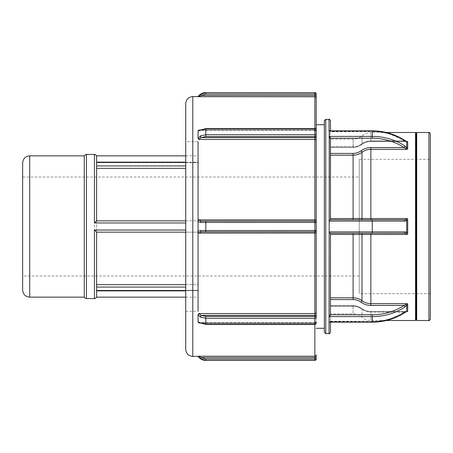 <?xml version="1.0" encoding="UTF-8"?>
<svg xmlns="http://www.w3.org/2000/svg" width="453" height="453" viewBox="0 0 453 453"><rect width="100%" height="100%" fill="white"/><g stroke="black" fill="none" stroke-linecap="round" stroke-linejoin="round"><path stroke-width="0.34" stroke-dasharray="2.27 1.7" d="M329.048 136.398L372.264 136.398L372.264 130.849L372.264 131.517L330.464 131.766L329.048 130.849L329.048 136.874L329.048 119.36M404.801 140.419A1.342 0.408 -56.4 0 0 404.053 140.866L405.837 141.381L404.053 140.866A52.225 45.232 180 0 0 372.264 131.517A52.225 45.232 180 0 1 404.053 140.866L370.871 140.866L370.871 141.41C367.502 141.449 364.54 142.418 361.987 144.314C359.433 146.228 356.471 147.202 353.102 147.248C356.471 147.202 359.433 146.228 361.987 144.314C364.54 142.418 367.502 141.449 370.871 141.41L407.321 141.41L407.694 141.982L404.874 140.611A1.342 0.408 123.6 0 0 404.801 140.419A1.342 0.408 123.6 0 0 404.053 140.866L370.871 140.866L370.871 141.534L370.871 132.491L386.386 132.491L406.398 141.347A1.342 0.838 -65.2 0 0 405.837 141.381L406.907 141.534L405.837 141.381A1.342 0.838 114.8 0 1 406.398 141.347L407.321 141.41L407.694 141.982L407.694 148.595L407.321 149.354L404.053 147.576A52.225 45.232 0 0 0 372.264 138.233L330.435 138.233L330.311 137.905M330.464 146.698L330.464 131.766L330.464 146.698L353.102 146.698L353.102 147.372L330.464 147.248L330.464 139.207L330.464 147.248L353.102 147.248L353.102 139.207L353.102 147.372C356.432 147.333 359.365 146.364 361.913 144.467A1.342 0.447 52.5 0 0 361.987 144.314L361.987 135.849L361.987 144.314A1.342 0.447 -127.5 0 1 361.919 144.467C359.365 146.364 356.432 147.333 353.102 147.372L353.102 146.698C356.137 146.659 358.799 145.787 361.098 144.071A1.342 0.447 52.5 0 0 361.919 144.467C364.472 142.559 367.457 141.579 370.871 141.534C367.457 141.579 364.472 142.559 361.913 144.467A1.342 0.447 -127.5 0 1 361.098 144.071C363.906 141.982 367.168 140.911 370.871 140.866C367.168 140.911 363.906 141.982 361.098 144.071C358.799 145.787 356.137 146.659 353.102 146.698L330.464 146.698M330.464 155.186L330.464 219.784L330.464 155.186L353.102 155.186C356.471 155.141 359.433 154.173 361.987 152.282L361.987 218.533L407.321 218.556L407.694 219.886L406.698 220.719L404.874 221.126A1.342 0.815 90 0 0 404.053 219.784L405.837 219.58L407.321 218.556M330.129 137.599L329.693 137.14M329.048 231.874L404.874 231.874A1.342 0.815 -90 0 1 404.053 233.216L330.435 233.216L329.048 232.525L329.048 130.849L330.435 131.517L372.264 131.517L372.264 130.849L329.048 130.849M372.264 138.233L372.264 136.398A53.567 46.393 180 0 1 404.874 145.985A1.342 0.408 -56.4 0 1 404.053 147.576L370.871 147.576L370.871 149.354C367.502 149.394 364.54 150.373 361.987 152.282A1.342 0.447 52.5 0 0 361.098 150.787C363.906 148.697 367.168 147.627 370.871 147.576M404.874 145.985L407.694 148.595M330.435 138.233L330.464 219.784L329.048 220.475L329.048 226.5L329.048 220.475M330.464 120.775L330.464 130.849M404.874 231.874L406.698 232.281L407.694 233.114L407.321 234.444L405.837 233.42L404.053 233.216L370.871 233.216L404.053 233.216M407.694 233.114L407.694 219.886M330.464 219.784L361.098 219.784A1.342 0.889 -90 0 0 361.987 218.533L353.102 218.567L353.102 153.414C356.137 153.374 358.799 152.502 361.098 150.787M330.464 233.216L353.102 233.216L330.464 233.216L330.464 314.518L330.435 233.216L330.464 314.518L329.048 316.126L329.048 319.286L329.048 232.525M361.098 233.216L370.871 233.216L361.098 233.216A1.342 0.889 90 0 1 361.987 234.467L330.464 234.433M370.871 233.216L370.871 234.444L361.987 234.467L361.987 300.718C364.54 302.627 367.502 303.606 370.871 303.646L407.321 303.646L407.694 304.405L404.874 307.015A1.342 0.408 56.4 0 0 404.053 305.424L407.321 303.646M329.048 321.97L372.264 321.97L372.264 321.483L330.464 321.234L329.048 322.151L329.048 316.126M404.874 307.015A53.567 46.393 0 0 1 372.264 316.602L372.264 321.97A53.567 46.393 180 0 0 404.874 312.389A1.342 0.408 -123.6 0 1 404.801 312.581A1.342 0.408 -123.6 0 1 404.053 312.134L405.837 311.619L404.053 312.134A52.225 45.232 0 0 1 372.264 321.483A52.225 45.232 0 0 0 404.053 312.134L370.871 312.134L370.871 311.59C367.502 311.551 364.54 310.582 361.987 308.686C359.433 306.772 356.471 305.798 353.102 305.752C356.471 305.798 359.433 306.772 361.987 308.686C364.54 310.582 367.502 311.551 370.871 311.59L406.534 311.59M404.874 312.389L406.698 311.324L407.694 311.018L407.321 311.59L406.403 311.653A1.342 0.838 -114.8 0 1 406.398 311.653A1.342 0.838 -114.8 0 1 405.837 311.619A1.342 0.838 65.2 0 0 406.392 311.658L370.871 311.466L370.871 320.509L370.871 311.59L407.321 311.59M407.694 311.018L407.694 304.405M406.907 311.466L370.871 311.466L370.871 312.134C367.168 312.089 363.906 311.018 361.098 308.929C358.799 307.213 356.137 306.341 353.102 306.302L330.464 306.302L330.464 321.234L330.464 306.302L353.102 306.302L353.102 305.628L330.464 305.752L330.464 313.793L330.464 305.752L353.102 305.752L353.102 313.793L353.102 305.628C356.432 305.667 359.365 306.636 361.913 308.533A1.342 0.447 127.5 0 1 361.987 308.686L361.987 317.151L361.987 308.686A1.342 0.447 -52.5 0 0 361.919 308.533C359.365 306.636 356.432 305.667 353.102 305.628L353.102 306.302C356.137 306.341 358.799 307.213 361.098 308.929A1.342 0.447 127.5 0 1 361.919 308.533C364.472 310.441 367.457 311.421 370.871 311.466C367.457 311.421 364.472 310.441 361.913 308.533A1.342 0.447 -52.5 0 0 361.098 308.929C363.906 311.018 367.168 312.089 370.871 312.134L404.053 312.134A1.342 0.408 56.4 0 0 404.801 312.581L386.386 320.509L370.871 320.509C367.502 320.469 364.54 319.348 361.987 317.151C359.433 314.948 356.471 313.833 353.102 313.793L330.464 313.793M329.048 316.602L372.264 316.602L372.264 314.767A52.225 45.232 180 0 0 404.053 305.424L370.871 305.424C367.168 305.373 363.906 304.303 361.098 302.213A1.342 0.447 -52.5 0 0 361.987 300.718C359.433 298.827 356.471 297.859 353.102 297.814L353.102 233.216M329.24 322.151L372.264 322.151L372.264 321.483L330.435 321.483L329.048 322.151L329.048 319.286L329.048 333.64M330.464 322.151L330.464 332.225M361.098 219.784L404.053 219.784M415.537 320.509L415.537 132.491M430.35 133.907L430.35 319.093M416.72 320.509L416.72 132.491M430.35 159.354L430.35 293.646L430.35 159.354L359.24 159.354L359.24 293.646L359.24 159.354M324.348 332.225L324.348 120.775M324.348 124.717L324.348 328.283L324.348 124.717M198.057 138.233L200.407 135.9A1.342 0.538 -116.1 0 0 201.172 137.604L198.782 139.45L198.057 138.233L198.057 131.183L200.407 130.175L205.804 128.975L314.852 128.975A1.342 0.974 180 0 1 316.194 129.949L316.194 135.634A1.342 0.917 0 0 0 314.852 134.717L314.852 130.073A1.342 0.997 0 0 1 316.194 131.07L316.194 131.761L316.194 131.07A1.342 0.997 0 0 0 314.852 130.073L314.852 130.028A1.342 0.946 180 0 1 316.194 130.974L316.194 129.949L316.194 130.974A1.342 0.946 0 0 0 314.852 130.028L314.852 129.003A1.342 0.946 180 0 1 316.194 129.949A1.342 0.946 180 0 0 314.852 129.003L314.852 96.761A1.342 1.336 180 0 1 316.194 98.097L316.194 131.07M316.194 219.943L316.194 230.52L314.852 230.56L314.852 222.44L316.194 222.48A1.342 1.342 0 0 0 314.852 221.143A1.342 1.342 0 0 1 316.194 222.48A1.342 1.342 0 0 0 314.852 221.143A1.342 1.342 0 0 1 316.194 222.48A1.342 1.342 0 0 0 314.852 221.143L201.172 221.143L314.852 221.143L314.852 219.875L316.194 219.943L316.194 140.345A1.342 0.895 180 0 0 314.852 139.45L314.852 137.604A1.342 0.946 180 0 0 316.194 136.659L316.194 135.634A1.342 0.946 180 0 1 314.852 136.579L314.852 134.717L205.804 134.717L205.804 136.579L201.172 137.604L314.852 137.604L314.852 136.579L205.804 136.579M316.194 316.341L316.194 317.366A1.342 0.946 0 0 0 314.852 316.421L314.852 315.396A1.342 0.946 180 0 1 316.194 316.341L316.194 312.655L316.194 316.341M316.194 233.057L316.194 312.655A1.342 0.895 180 0 1 314.852 313.55L314.852 233.125L316.194 233.057L316.194 230.52A1.342 1.342 0 0 1 314.852 231.857A1.342 1.342 0 0 0 316.194 230.52A1.342 1.342 0 0 1 314.852 231.857L201.172 231.857L198.782 233.125L198.057 231.483L200.407 230.549A1.342 0.764 -90 0 0 201.172 231.857L314.852 231.857L201.172 231.857M200.407 322.825L205.804 324.025L205.804 318.283L314.852 318.283A1.342 0.917 180 0 0 316.194 317.366L316.194 323.051A1.342 0.974 0 0 1 314.852 324.025L314.852 316.421L205.804 316.421L205.804 318.283L200.407 317.1L198.057 314.767L198.057 321.817L200.407 322.825A1.342 0.538 -63.9 0 0 200.583 323.227A1.342 0.538 -63.9 0 0 201.172 322.972L199.252 322.581L198.782 322.927L198.057 321.817M316.194 357.576L316.194 359.025L314.852 359.025L314.852 357.576L316.194 357.576L316.194 354.903A1.342 1.336 180 0 1 314.852 356.239L314.852 322.927A1.342 0.997 180 0 0 316.194 321.93L316.194 124.717M316.194 322.026L316.194 323.051L316.194 322.026A1.342 0.946 0 0 1 314.852 322.972L314.852 323.997A1.342 0.946 0 0 0 316.194 323.051A1.342 0.946 0 0 1 314.852 323.997L314.852 322.972A1.342 0.946 180 0 0 316.194 322.026M314.852 360.424L314.852 360.362A1.342 1.336 180 0 0 316.194 359.025M205.804 92.576L200.407 94.326L201.172 95.424L198.782 96.761L314.852 96.761L314.852 93.975L316.194 93.975A1.342 1.336 -0 0 0 314.852 92.639L314.852 92.576M316.194 93.975L316.194 98.097M205.804 93.975L314.852 93.975L314.852 92.639L205.804 92.639L205.804 93.975L201.172 95.424L316.194 95.424M205.804 360.362L314.852 360.362L314.852 359.025L205.804 359.025L205.804 360.424M198.267 130.56L198.782 130.073L199.252 130.419L201.172 130.028L199.195 130.419M200.407 135.9L205.804 134.717L205.804 128.612L205.804 129.003L201.172 130.028L314.852 130.028L201.172 130.028L205.804 129.003L314.852 129.003L314.852 128.612L314.852 129.003L205.804 129.003L205.804 128.612L314.852 128.612A1.342 1.342 0 0 1 316.194 129.949M200.407 130.175A1.342 0.538 63.9 0 1 200.583 129.773A1.342 0.538 63.9 0 1 201.172 130.028A1.342 0.538 -116.1 0 0 200.594 129.768M198.057 131.183L198.103 130.889M198.057 96.591L198.782 96.761M198.057 221.517L198.782 219.875L201.172 221.143L314.852 221.143L314.852 222.44L200.407 222.451L198.057 221.517L198.057 231.483L198.057 221.517M198.057 314.756L198.357 313.952M198.72 313.601L201.172 315.396L205.804 316.421M198.057 356.409L198.782 356.239L201.172 357.576L200.407 358.674L198.114 356.29M200.407 230.549L205.804 230.56L205.804 231.857M200.407 222.451A1.342 0.764 90 0 1 201.172 221.143M200.407 317.1A1.342 0.538 116.1 0 1 201.172 315.396L314.852 315.396L314.852 313.55L198.782 313.55M200.594 323.232A1.342 0.538 116.1 0 0 201.172 322.972L314.852 322.972L314.852 322.581L314.852 322.972L201.172 322.972L205.804 323.997L314.852 323.997L314.852 324.388L314.852 323.997L205.804 323.997L199.195 322.581M185.73 284.665L198.057 284.665L198.057 287.066L198.057 284.665L96.602 284.665L96.602 290.316L198.057 290.316L198.057 290.871L198.057 290.316L96.602 290.316L96.602 290.871L96.602 162.129L96.602 162.684L198.057 162.684L198.057 162.129L198.057 162.684L96.602 162.684L96.602 168.335L96.602 155.849M185.73 162.395L198.057 162.129L198.057 168.335L198.057 162.395L96.602 162.395M96.602 168.335L185.73 168.335M185.73 220.849L198.057 220.849L198.057 284.665L198.057 232.151L185.73 232.151M96.602 232.151L198.057 232.151L198.057 220.849L96.602 220.849L96.602 232.151M96.602 290.605L198.057 290.605L198.057 287.066L198.057 290.605L185.73 290.605M96.602 297.151L96.602 284.665M198.057 290.316L198.057 297.151L198.057 290.316M198.057 220.849L198.057 168.335L198.057 220.849M198.057 162.684L198.057 155.849L198.057 162.684M185.73 311.285L198.057 311.285L198.057 141.715L185.73 141.715L185.73 311.285L185.73 141.715M84.281 297.151L84.281 155.849M22.65 290.09L22.65 162.91M22.65 177.044L22.65 275.956L22.65 177.044L359.24 177.044L359.24 275.956L359.24 177.044M185.73 349.342L185.73 103.658M416.126 319.914L416.126 133.086M430.35 293.646L359.24 293.646M359.24 275.956L22.65 275.956M406.534 141.41L370.871 141.41L370.871 132.491C367.502 132.531 364.54 133.652 361.987 135.849C359.433 138.052 356.471 139.167 353.102 139.207L330.464 139.207M406.398 141.347A1.342 0.838 114.8 0 1 406.698 141.676L406.698 147.463L405.837 148.301M404.874 140.611A53.567 46.393 0 0 0 372.264 131.03L329.048 131.03M330.464 153.414L353.102 153.414M407.321 149.354L370.871 149.354L370.871 219.784M404.874 221.126L372.264 221.126L372.264 233.216M405.837 219.58A1.342 0.798 62.2 0 1 406.698 220.719L406.698 232.281A1.342 0.798 -62.2 0 1 405.837 233.42M372.264 219.784L372.264 221.126L329.048 221.126M407.321 234.444L370.871 234.444L370.871 305.424M353.102 219.784L353.102 218.567L330.464 218.567M405.837 304.699L406.698 305.537L406.698 311.324A1.342 0.838 -114.8 0 1 406.403 311.653L404.812 312.57M330.435 314.767L372.264 314.767M361.098 302.213C358.799 300.498 356.137 299.626 353.102 299.586L353.102 297.814L330.464 297.814M353.102 299.586L330.464 299.586M428.934 320.509L428.934 132.491M325.764 119.36L325.764 333.64M198.782 219.875L314.852 219.875L314.852 139.45L198.782 139.45M198.782 233.125L314.852 233.125L314.852 231.857A1.342 1.342 0 0 0 316.194 230.52A1.342 1.342 0 0 1 314.852 231.857L314.852 230.56L205.804 230.56L205.804 221.143M205.804 359.025L201.172 357.576L314.852 357.576L314.852 356.239L198.782 356.239M199.971 322.927L314.852 322.927L314.852 322.581L314.852 322.927A1.342 0.997 0 0 0 316.194 321.93M198.782 322.927L314.852 322.927L314.852 324.388L314.852 324.025L205.804 324.025L205.804 324.388L205.804 323.997L205.804 324.388L314.852 324.388A1.342 1.342 0 0 0 316.194 323.051M198.782 130.073L199.971 130.073M192.797 96.591L192.797 356.409M96.602 165.934L185.73 165.934M96.602 230.045L185.73 230.045M185.73 222.955L96.602 222.955M185.73 287.066L96.602 287.066M94.439 298.567L94.439 154.433M86.449 154.433L86.449 298.567M29.717 155.849L29.717 297.151M330.464 147.372L353.102 147.372L330.464 147.372M406.907 141.534L370.871 141.534L406.907 141.534M330.464 305.628L353.102 305.628L330.464 305.628M314.852 322.581C315.05 322.966 315.498 322.519 316.194 321.239C315.498 322.519 315.05 322.966 314.852 322.581L199.246 322.581L314.852 322.581M314.852 130.419C315.056 130.034 315.503 130.481 316.194 131.761C315.498 130.481 315.05 130.034 314.852 130.419L199.246 130.419L314.852 130.419M205.804 128.612L199.252 130.419M205.804 324.388L199.252 322.581M96.602 162.129L185.73 162.129M185.73 290.871L96.602 290.871M185.73 297.151L198.057 297.151M185.73 155.849L198.057 155.849"/><path stroke-width="0.68" d="M329.28 130.849L329.048 333.64C329.257 334.048 329.727 333.578 330.464 332.225L330.464 322.151M329.048 131.03L372.264 131.03A53.567 46.393 0 0 1 404.874 140.611A1.342 0.408 -56.4 0 0 404.801 140.419C395.158 134.128 384.314 130.94 372.264 130.849L386.386 132.491L415.537 132.491L415.537 320.509L386.386 320.509L372.264 322.151C384.314 322.06 395.158 318.872 404.801 312.581A1.342 0.408 56.4 0 0 404.874 312.389A53.567 46.393 180 0 1 372.264 321.97L329.048 321.97M404.874 140.611L406.698 141.676L407.694 141.982L407.321 141.41L406.403 141.347A1.342 0.838 -65.2 0 0 406.398 141.347A1.342 0.838 -65.2 0 1 406.698 141.676L406.698 147.463L404.874 145.985A1.342 0.408 123.6 0 1 404.053 147.576L407.321 149.354L407.694 148.595L406.698 147.463L405.837 148.301M406.534 141.41L407.321 141.41L407.694 141.982L407.694 148.595M330.464 219.784L330.464 138.482L329.048 136.874L329.693 137.14M329.24 130.849L372.264 130.849L372.264 138.233A52.225 45.232 0 0 1 404.053 147.576L370.871 147.576C367.168 147.627 363.906 148.697 361.098 150.787A1.342 0.447 -127.5 0 1 361.987 152.282C364.54 150.373 367.502 149.394 370.871 149.354L407.321 149.354M361.098 150.787C358.799 152.502 356.137 153.374 353.102 153.414L353.102 155.186C356.471 155.141 359.433 154.173 361.987 152.282L361.987 218.533L330.464 218.567M330.311 137.905L330.129 137.599M330.464 130.849L330.464 120.775C329.722 119.422 329.252 118.952 329.048 119.36L329.048 130.849M329.048 316.602L372.264 316.602L372.264 322.151L329.24 322.151M404.874 307.015L407.694 304.405L407.321 303.646L404.053 305.424A1.342 0.408 -123.6 0 1 404.874 307.015A53.567 46.393 0 0 1 372.264 316.602L372.264 314.767L330.435 314.767L329.048 316.126M407.694 304.405L407.694 311.018L404.874 312.389M405.837 304.699L406.698 305.537L406.698 311.324A1.342 0.838 65.2 0 1 406.398 311.653L407.321 311.59L407.694 311.018M330.464 299.586L353.102 299.586C356.137 299.626 358.799 300.498 361.098 302.213A1.342 0.447 127.5 0 0 361.987 300.718C359.433 298.827 356.471 297.859 353.102 297.814L330.464 297.814M361.098 302.213C363.906 304.303 367.168 305.373 370.871 305.424L370.871 303.646C367.502 303.606 364.54 302.627 361.987 300.718L361.987 234.467L407.321 234.444L407.694 233.114L406.698 232.281L404.874 231.874A1.342 0.815 90 0 1 404.053 233.216L405.837 233.42L407.321 234.444M330.435 314.767L330.464 233.216M329.048 221.126L372.264 221.126L372.264 233.216L330.435 233.216L329.048 232.525M372.264 219.784L372.264 221.126L404.874 221.126A1.342 0.815 -90 0 0 404.053 219.784L330.435 219.784L329.048 220.475M330.464 234.433L361.987 234.467A1.342 0.889 -90 0 0 361.098 233.216M404.874 221.126L406.698 220.719L407.694 219.886L407.321 218.556L405.837 219.58L404.053 219.784M407.694 219.886L407.694 233.114M372.264 233.216L404.053 233.216M361.098 219.784A1.342 0.889 90 0 0 361.987 218.533L370.871 218.556L370.871 147.576M430.35 319.093L430.35 133.907C429.608 132.559 429.138 132.083 428.934 132.491L428.934 320.509C429.138 320.917 429.608 320.441 430.35 319.093M415.537 132.491L416.126 133.086L416.72 132.491L416.72 320.509L428.934 320.509M416.72 132.491L428.934 132.491M325.764 119.36L324.348 120.775L324.348 332.225L325.764 333.64L325.764 119.36L329.048 119.36M200.407 317.1L205.804 318.283L205.804 324.388L314.852 324.388L314.852 324.025L205.804 324.025L200.407 322.825L198.057 321.817L198.057 314.767L200.407 317.1A1.342 0.538 -63.9 0 1 201.172 315.396L314.852 315.396A1.342 0.946 0 0 1 316.194 316.341L316.194 230.52A1.342 1.342 0 0 1 314.852 231.857L314.852 316.421A1.342 0.946 0 0 1 316.194 317.366A1.342 0.917 180 0 1 314.852 318.283L314.852 324.025A1.342 0.974 0 0 0 316.194 323.051L316.194 321.93M316.194 323.051A1.342 1.342 0 0 1 314.852 324.388L314.852 359.025L316.194 359.025A1.342 1.336 180 0 1 314.852 360.362L316.194 359.087M316.194 359.025L316.194 354.903A1.342 1.336 -0 0 1 314.852 356.239L198.782 356.239L198.057 356.313L198.782 356.239L198.057 356.313L200.407 358.674L201.172 357.576L198.782 356.239M198.782 233.125L198.057 231.483L200.407 230.549L316.194 230.52L316.194 222.48L314.852 222.44L314.852 231.857L201.172 231.857L198.782 233.125L316.194 233.057M324.348 124.717L316.194 124.717L316.194 135.634A1.342 0.946 180 0 1 314.852 136.579L314.852 137.604A1.342 0.946 0 0 0 316.194 136.659L316.194 312.655A1.342 0.895 0 0 1 314.852 313.55L198.782 313.55L198.057 314.756M316.194 219.943L316.194 140.345A1.342 0.895 0 0 0 314.852 139.45L314.852 219.875L316.194 219.943L316.194 222.48A1.342 1.342 0 0 0 314.852 221.143L201.172 221.143L198.782 219.875L198.057 221.517L200.407 222.451A1.342 0.764 -90 0 1 201.172 221.143M198.103 138.561L200.407 135.9L205.804 134.717L314.852 134.717A1.342 0.917 0 0 1 316.194 135.634L316.194 129.949A1.342 0.974 180 0 0 314.852 128.975L314.852 136.579L205.804 136.579L201.172 137.604L198.72 139.399M316.194 95.424L316.194 93.975L314.852 93.975L314.852 95.424L316.194 95.424L316.194 131.07M198.114 96.71L200.407 94.326L201.172 95.424L314.852 95.424L314.852 96.761L198.057 96.687L198.782 96.761L201.172 95.424L205.804 93.975L314.852 93.975L314.852 92.639L205.804 92.576L314.852 92.639A1.342 1.336 0 0 1 316.194 93.975L316.194 93.975M205.804 359.025L314.852 359.025L314.852 360.362L205.804 360.362L200.407 358.674L205.804 360.362L205.804 359.025L201.172 357.576L316.194 357.576M205.804 316.421L205.804 318.283L314.852 318.283L314.852 316.421L205.804 316.421L201.172 315.396L198.782 313.55M199.195 130.419L198.782 130.073L198.057 131.183L200.407 130.175A1.342 0.538 -116.1 0 1 200.583 129.773A1.342 0.538 -116.1 0 1 200.594 129.768M198.103 130.889L198.267 130.56M198.057 321.817L198.782 322.927L199.195 322.581M198.057 311.285L198.057 141.715M198.057 131.183L198.057 138.233L198.782 139.45L314.852 139.45L314.852 137.604L201.172 137.604A1.342 0.538 63.9 0 1 200.407 135.9M205.804 93.975L205.804 92.639L200.407 94.326L198.057 96.591C199.988 93.998 202.57 92.661 205.804 92.576M198.057 356.313L192.797 356.409L192.797 96.591L198.057 96.591M198.357 313.952L198.72 313.601M200.407 322.825A1.342 0.538 116.1 0 0 200.583 323.227A1.342 0.538 116.1 0 0 200.594 323.232M200.407 222.451L314.852 222.44L314.852 221.143A1.342 1.342 0 0 1 316.194 222.48M200.407 230.549A1.342 0.764 90 0 0 201.172 231.857M200.407 130.175L205.804 128.975L314.852 128.975L314.852 96.761A1.342 1.336 0 0 1 316.194 98.097M29.717 155.849C25.425 156.268 23.069 158.618 22.65 162.91L22.65 290.09C23.069 294.382 25.425 296.732 29.717 297.151L29.717 155.849L84.281 155.849L84.281 297.151A2.373 2.373 0 0 0 86.449 298.567L86.449 154.433L94.439 154.433C94.898 154.19 95.617 154.66 96.602 155.849L96.602 220.849L185.73 220.849M185.73 168.335L96.602 168.335M185.73 232.151L96.602 232.151L96.602 297.151L185.73 297.151M96.602 284.665L185.73 284.665M94.439 154.433L94.439 222.955L96.602 220.849M185.73 230.045L94.439 230.045L96.602 232.151M192.797 96.591C188.505 97.01 186.149 99.366 185.73 103.658L185.73 349.342C186.149 353.634 188.505 355.99 192.797 356.409M416.126 133.086L416.126 319.914L415.537 320.509M404.874 145.985A53.567 46.393 180 0 0 372.264 136.398L329.048 136.398M330.435 138.233L372.264 138.233M330.464 155.186L353.102 155.186L353.102 219.784M353.102 153.414L330.464 153.414M370.871 305.424L404.053 305.424A52.225 45.232 180 0 1 372.264 314.767M406.398 311.653L406.398 311.653A1.342 0.838 65.2 0 1 406.392 311.658L404.795 312.581M353.102 299.586L353.102 233.216M407.321 303.646L370.871 303.646L370.871 233.216M406.534 311.59L407.321 311.59M405.837 233.42A1.342 0.798 117.8 0 0 406.698 232.281L406.698 220.719A1.342 0.798 -117.8 0 0 405.837 219.58M404.874 231.874L329.048 231.874M370.871 219.784L370.871 218.556L407.321 218.556M316.194 230.52A1.342 1.342 0 0 1 314.852 231.857M198.782 219.875L314.852 219.875L314.852 221.143M205.804 221.143L205.804 231.857M199.252 130.419L205.804 128.612L205.804 136.579M199.971 130.073L198.782 130.073M198.782 322.927L199.971 322.927M198.057 356.409C199.988 359.002 202.57 360.339 205.804 360.424L205.804 360.362M96.602 162.395L185.73 162.395M185.73 165.934L96.602 165.934M96.602 287.066L185.73 287.066M185.73 290.605L96.602 290.605M94.439 222.955L185.73 222.955M94.439 230.045L94.439 298.567C94.898 298.81 95.617 298.34 96.602 297.151M404.795 140.419L406.398 141.347M325.764 333.64L329.048 333.64M314.852 92.576L316.194 93.913M316.194 129.949A1.342 1.342 0 0 0 314.852 128.612L205.804 128.612M205.804 360.424L314.852 360.424M205.804 324.388L199.246 322.581M185.73 162.129L96.602 162.129M96.602 290.871L185.73 290.871M96.602 155.849L185.73 155.849M86.449 298.567L94.439 298.567M86.449 154.433C86.415 154.009 85.696 154.479 84.281 155.849M29.717 297.151L84.281 297.151M416.126 319.914L416.72 320.509M316.194 328.283L324.348 328.283"/></g></svg>
